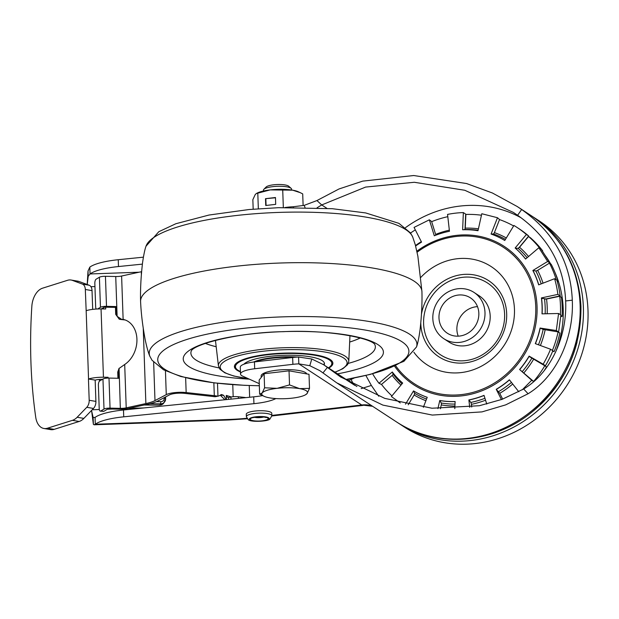 <?xml version="1.0" encoding="UTF-8"?>
<svg xmlns="http://www.w3.org/2000/svg" width="619" height="619" viewBox="0 0 619 619"><rect width="100%" height="100%" fill="white"/><g stroke="black" fill="none" stroke-linecap="round" stroke-linejoin="round"><path stroke-width="0.93" d="M532.882 216.782A123.166 113.3 123.2 0 1 534.506 217.818A123.166 113.3 123.2 0 1 578.564 346.524A123.166 113.3 123.2 0 1 471.283 440.457A123.166 113.3 123.2 0 1 399.719 424.015A123.166 113.3 123.2 0 1 398.11 422.939M399.719 424.015L404.339 427.033A123.166 113.3 -56.8 0 0 475.903 443.475A123.166 113.3 -56.8 0 0 583.183 349.549A123.166 113.3 -56.8 0 0 539.126 220.844L534.506 217.818M530.529 413.175A120.357 110.708 -56.8 0 0 577.07 341.998M458.215 336.156A21.116 19.421 123.2 0 1 456.884 329.571A21.116 19.421 123.2 0 1 477.504 306.653M438.979 317.864A21.116 19.421 -56.8 0 0 447.351 333.231A21.116 19.421 -56.8 0 0 468.374 332.906A21.116 19.421 -56.8 0 0 478.835 313.245A21.116 19.421 -56.8 0 0 470.463 297.878A21.116 19.421 -56.8 0 0 449.44 298.203A21.116 19.421 -56.8 0 0 438.979 317.864M484.986 312.533A27.623 25.41 -56.8 0 0 474.022 292.431A27.623 25.41 -56.8 0 0 446.523 292.849A27.623 25.41 -56.8 0 0 432.828 318.576A27.623 25.41 -56.8 0 0 443.792 338.678A27.623 25.41 -56.8 0 0 471.291 338.26A27.623 25.41 -56.8 0 0 484.986 312.533M474.022 292.431L479.222 295.828A27.623 25.41 123.2 0 1 490.186 315.93A27.623 25.41 123.2 0 1 476.491 341.657A27.623 25.41 123.2 0 1 448.992 342.075L443.792 338.678M544.039 370.897A105.137 96.711 -56.8 0 0 546.531 366.897L544.797 365.759A105.137 96.711 123.2 0 1 539.536 373.837A105.137 96.711 123.2 0 1 533.609 381.428L533.818 381.583M552.69 351.143L554.09 351.654A105.137 96.711 -56.8 0 0 557.425 342.276A105.137 96.711 -56.8 0 0 559.831 333.037L558.098 331.908A105.137 96.711 123.2 0 1 555.692 341.146A105.137 96.711 123.2 0 1 552.396 350.439M554.09 351.654L552.821 350.826M560.706 316.464L562.083 316.433A105.137 96.711 -56.8 0 0 562.191 306.684A105.137 96.711 -56.8 0 0 561.448 297.391L559.715 296.261L546.546 299.039L541.563 298.296A87.975 80.927 -56.8 0 1 542.112 313.856M559.715 296.261A105.137 96.711 123.2 0 1 560.458 305.554A105.137 96.711 123.2 0 1 560.381 314.676M562.083 316.433L560.822 315.613M557.332 281.73L558.114 281.428A105.137 96.711 -56.8 0 0 554.988 272.484A105.137 96.711 -56.8 0 0 551.189 264.259L549.455 263.121A105.137 96.711 123.2 0 1 553.254 271.346A105.137 96.711 123.2 0 1 556.233 279.78M558.114 281.428L557.046 280.732M542.368 251.105L542.67 250.857A105.137 96.711 -56.8 0 0 536.681 243.793A105.137 96.711 -56.8 0 0 530.282 237.626L528.549 236.489L519.55 247.267L518.041 248.289L515.488 248.281A87.975 80.927 -56.8 0 1 525.593 259.021M528.549 236.489A105.137 96.711 123.2 0 1 534.948 242.656A105.137 96.711 123.2 0 1 539.93 248.428M542.67 250.857L541.873 250.331M505.437 239.383A89.376 82.219 -56.8 0 0 493.358 233.912A1.756 0.673 109.4 0 0 494.403 232.612L499.525 219.583A105.137 96.711 123.2 0 1 507.75 222.941A105.137 96.711 123.2 0 1 513.615 225.95M463.6 229.719L464.761 229.533L465.256 228.148L465.883 214.429A105.137 96.711 123.2 0 1 474.943 214.576A105.137 96.711 123.2 0 1 481.458 215.234M435.799 235.205A1.756 0.418 68.2 0 0 435.621 234.408L431.667 221.648A105.137 96.711 123.2 0 1 440.473 218.577A105.137 96.711 123.2 0 1 447.816 216.673M410.544 233.015A105.137 96.711 123.2 0 1 415.318 229.897M391.943 395.897A105.137 96.711 123.2 0 1 387.486 391.471A105.137 96.711 123.2 0 1 381.497 384.407L392.16 375.4A91.078 83.774 -56.8 0 0 400.95 385.119M317.067 207.798L321.718 204.943L365.605 187.077L414.312 182.28L464.768 190.265L513.337 212.394L517.6 215.28C548.109 236.775 564.118 265.327 565.642 300.95C567.337 334.523 551.97 372.228 523.666 388.98L502.148 399.317L479.4 405.724L431.93 408.231L384.794 398.388L340.589 376.956L323.667 364.753L311.798 358.997L298.582 357.031A21.116 5.037 -2 0 0 292.648 357.496L254.448 361.929A21.116 5.037 -2 0 0 240.28 367.199L240.52 374.031A21.116 5.037 -2 0 1 254.688 368.762L254.448 361.929M284.98 207.504L287.402 207.218A21.116 5.037 -2 0 1 293.336 206.746L304.184 205.369L316.936 200.556L339.026 188.965L362.719 181.119L413.709 175.525L466.54 183.534L492.376 192.981L517.19 206.506L521.655 209.524C553.835 232.311 570.71 262.533 572.289 300.184C574.022 335.73 557.974 375.47 528.084 393.754L505.708 404.865L481.984 411.89L432.294 415.07L382.859 405.097L336.736 382.844L319.799 370.634L309.786 365.69L298.822 363.864L298.582 357.031M220.155 395.208L223.637 395.332L221.54 394.512M220.449 395.386L224.914 399.75M220.998 394.713L219.219 395.758A8.798 4.944 78.4 0 1 218.345 396.098A8.798 4.944 78.4 0 1 217.958 396.145L217.509 383.277M223.637 395.332L226.198 399.619M226.484 399.588L226.244 395.425L227.653 397.413L228.519 397.468L228.581 399.379M125.278 319.977L120.736 319.474L123.127 319.381A24.636 19.034 105.4 0 1 124.001 319.59A24.636 19.034 105.4 0 1 136.938 339.669A24.636 19.034 105.4 0 1 124.698 364.49L118.941 368.545L118.446 370.928L118.701 378.286L108.998 378.077A5.277 1.261 -2 0 0 102.963 379.014L99.644 380.995A3.521 1.354 -86.1 0 0 98.39 385.227L99.202 408.455A3.521 1.354 -86.1 0 0 100.34 411.148A3.521 1.354 -86.1 0 0 100.696 411.047L104.007 409.066A5.277 1.261 -2 0 1 110.05 408.13L120.334 408.354A7.041 1.679 -2 0 0 126.214 407.851L145.875 403.573A31.67 7.552 -2 0 0 154.99 400.586L166.271 394.636A14.075 3.358 178 0 1 186.164 392.562L214.306 395.657A12.318 2.94 -2 0 1 216.758 396.036L217.958 396.145M218.345 396.098L215.489 396.678A8.798 4.944 -101.6 0 1 215.11 396.733L213.857 396.632A8.798 2.097 178 0 0 212.503 396.439L184.361 393.344A10.554 2.515 178 0 0 169.444 394.899L158.155 400.849A35.19 8.395 -2 0 1 148.026 404.161L128.365 408.447A10.554 2.515 -2 0 1 119.544 409.198L109.261 408.973A1.756 0.418 -2 0 0 107.249 409.291L103.93 411.271A3.521 1.354 93.9 0 1 103.574 411.364L100.34 411.148M105.648 307.194L105.71 308.966L101.052 308.92A15.839 3.776 178 0 0 86.165 310.684L85.321 289.475A7.041 4.457 99.6 0 0 82.466 284.106L89.182 285.235L79.085 281.506A17.595 11.142 -80.4 0 0 77.801 281.165L71.084 280.028A17.595 11.142 99.6 0 1 72.369 280.368L82.466 284.106M102.398 379.346L101.88 379.346A7.041 1.679 178 0 0 95.264 380.128L88.548 378.998A15.839 3.776 -2 0 1 103.443 377.226L108.093 377.273A1.756 0.418 -2 0 0 106.058 377.675L105.617 378.271M118.446 370.928L117.726 372.089L117.943 378.271M117.726 372.089L119.065 368.32L120.334 408.354M120.736 319.474L119.25 319.211L115.707 314.344L116.457 313.926L117.123 316.332L121.239 319.071M101.33 308.92L103.698 307.511A1.756 0.418 -2 0 1 105.71 307.194L115.459 307.357L115.707 314.344M99.419 381.172L99.357 379.432M87.225 284.516L88.2 276.322L90.057 273.954A42.231 10.074 -2 0 1 118.484 266.541L142.37 264.127M87.24 283.781L88.022 271.021L89.817 267.129L90.057 273.954L139.12 272.205M99.442 381.149L99.38 379.424M93.376 424.325L93.129 417.485L95.071 417.407L95.303 424.239L94.111 424.789L93.376 424.325L91.558 410.304M93.129 417.485L91.581 410.707M95.071 417.407A42.231 10.074 -2 0 1 123.49 409.995L253.705 396.841A35.19 8.395 178 0 0 262.572 395.611M89.817 267.129A42.231 10.074 -2 0 1 118.244 259.717L143.399 257.171M293.336 206.746L293.36 207.38M349.402 378.89L346.98 379.996M348.188 380.786L354.347 377.969M115.459 307.357L116.202 306.567L116.457 313.926M97.632 308.974L100.456 307.287A5.277 1.261 -2 0 1 106.499 306.351L116.202 306.567M96.27 309.043A3.521 1.354 -86.1 0 1 95.651 306.668L94.839 283.448A3.521 1.354 -86.1 0 1 96.092 279.215L99.404 277.235A5.277 1.261 -2 0 1 105.447 276.298L115.73 276.523A7.041 1.679 -2 0 0 121.61 276.02L141.271 271.733A31.67 7.552 -2 0 0 141.581 271.664M92.688 309.376L92.03 290.613A7.041 4.457 -80.4 0 0 89.182 285.235M95.164 380.167L95.906 401.406A7.041 4.457 -80.4 0 1 93.484 408.439L86.768 407.31L77.151 417.26A17.595 11.142 99.6 0 1 72.446 420.332L47.462 428.216L54.178 429.354L79.162 421.469A17.595 11.142 -80.4 0 0 83.867 418.398L93.484 408.439M54.178 429.354A17.595 11.142 99.6 0 1 50.65 429.625L43.934 428.487A17.595 11.142 -80.4 0 0 47.462 428.216M71.084 280.028A17.595 11.142 99.6 0 0 67.556 280.299L42.572 288.183A17.595 11.142 -80.4 0 0 31.855 306.181A373.249 236.272 -80.4 0 0 35.74 417.299A17.595 11.142 -80.4 0 0 43.934 428.487M88.447 379.029L89.19 400.276A7.041 4.457 99.6 0 1 86.768 407.31M271.849 415.411L361.736 404.988L372.607 406.288M94.111 424.789L229.123 419.961L229.084 419.45L95.303 424.239A42.231 10.074 -2 0 1 123.73 416.827L253.937 403.673A35.19 8.395 -2 0 0 275.865 398.574M254.688 368.762L292.888 364.328A21.116 5.037 -2 0 1 298.822 363.864L361.736 404.988A28.149 25.897 123.2 0 1 372.004 405.894M259.268 383.648L242.679 376.135A21.116 5.037 -2 0 1 240.52 374.031M322.956 372.917L327.389 367.454L354.842 385.397M378.743 396.23L371.354 385.451L365.899 375.493M361.163 388.639L371.354 385.451M316.936 200.556L321.718 204.943L326.871 208.317M415.612 245.998A87.975 80.927 -56.8 0 1 421.547 242.114L414.057 227.413L429.354 219.815L431.753 221.617M499.649 219.621L497.49 217.733L481.791 213.733L477.992 230.717A87.975 80.927 -56.8 0 0 462.633 229.75L463.352 212.572L465.666 214.081L465.031 229.262M549.571 263.199L549.943 262.974L541.184 249.24L538.87 247.732L525.562 259.052A87.975 80.927 -56.8 0 0 515.155 248.018L526.382 234.5A105.57 97.113 -56.8 0 0 516.788 227.266L519.101 228.775A105.57 97.113 123.2 0 1 528.696 236.009L518.714 248.033M558.214 331.985L558.617 332.047L560.899 315.009L558.586 313.5L541.996 313.856A87.975 80.927 -56.8 0 0 541.408 297.925L557.889 294.389A105.57 97.113 -56.8 0 0 554.585 278.705L556.899 280.214A105.57 97.113 123.2 0 1 560.203 295.897L544.975 299.17M529.113 356.118L543.134 364.212A105.57 97.113 -56.8 0 0 550.546 349.232L552.852 350.741A105.57 97.113 123.2 0 1 545.447 365.721L529.113 356.118A87.975 80.927 -56.8 0 1 519.604 369.489L531.721 380.267L522.243 389.831M381.575 384.515L378.967 383.254A105.57 97.113 -56.8 0 1 372.623 373.799M558.586 313.5L556.311 330.531L540.093 328.047A87.975 80.927 -56.8 0 1 535.288 343.63L550.546 349.232M538.87 247.732L547.629 261.466L532.858 270.488A87.975 80.927 -56.8 0 1 538.662 284.856L554.585 278.705M516.788 227.266A105.57 97.113 -56.8 0 0 513.909 225.463L504.764 240.489A87.975 80.927 -56.8 0 0 491.076 234.052L497.49 217.733M463.352 212.572A105.57 97.113 -56.8 0 0 447.552 214.406L449.464 231.274A87.975 80.927 -56.8 0 0 434.298 235.785L429.354 219.815M400.261 402.954L391.409 396.539L402.675 383.053A87.975 80.927 -56.8 0 1 392.307 371.988L378.967 383.254M408.2 404.787L414.119 394.999A1.756 0.689 -59.2 0 0 414.568 393.274L413.523 390.914L405.491 404.199M413.523 390.914A87.975 80.927 -56.8 0 0 427.234 397.297L423.334 407.325M440.419 408.726L441.285 404.919A1.756 0.642 -80.5 0 0 441.231 403.008L439.769 400.493L437.927 408.617M439.769 400.493A87.975 80.927 -56.8 0 0 455.12 401.522L454.795 408.664M471.724 407.047L471.407 404.331A1.756 0.511 -101.4 0 0 470.796 402.427L468.869 399.928L469.728 407.325M468.869 399.928A87.975 80.927 -56.8 0 0 484.027 395.363L486.758 404.075M502.667 399.123L499.742 393.328L496.237 389.297L501.429 399.58M496.237 389.297A87.975 80.927 -56.8 0 0 509.391 379.795L518.792 391.773M543.134 364.212L545.447 365.721M526.382 234.5L528.696 236.009M557.889 294.389L560.203 295.897M413.639 390.991A87.975 80.927 -56.8 0 0 427.079 397.282L427.172 397.468M392.461 372.181L393.019 374.038A1.756 0.658 -37.4 0 1 392.16 375.4M439.885 400.57A87.975 80.927 -56.8 0 0 455.12 401.599M468.985 399.998A87.975 80.927 -56.8 0 0 483.865 395.549L484.205 395.943M493.358 233.912L491.269 234.121M515.557 248.281L515.155 248.018M549.943 262.974L547.629 261.466M541.192 283.881A89.376 82.219 -56.8 0 0 535.806 270.929A1.756 0.611 152.5 0 0 537.656 270.333L549.455 263.121M535.806 270.929L532.858 270.488M538.747 284.825A87.975 80.927 -56.8 0 0 532.974 270.565M542.267 298.49L541.408 297.925M558.617 332.047L556.311 330.531M538.46 344.791A89.376 82.219 -56.8 0 0 543.157 329.409L558.098 331.908M543.157 329.409L540.093 328.047M535.42 343.677A87.975 80.927 -56.8 0 0 540.209 328.124M496.353 389.374A87.975 80.927 -56.8 0 0 509.476 379.904M533.779 381.613L531.721 380.267M519.604 369.489L533.609 381.428M544.797 365.759L529.075 356.459A87.975 80.927 -56.8 0 1 519.72 369.566M228.519 397.468L230.933 397.019A7.041 1.679 -2 0 1 238.346 396.748L244.312 397.398A7.041 1.679 -2 0 1 245.797 397.638M271.857 415.736L271.78 413.345A12.759 3.041 178 0 0 271.068 412.393A12.759 3.041 -2 0 0 256.854 410.861A12.759 3.041 -2 0 0 246.277 414.235L246.362 416.626L248.188 419.62C250.416 422.406 268.383 421.423 269.915 419.086L271.857 415.736A12.759 3.041 178 0 0 271.153 414.784A12.759 3.041 178 0 0 256.939 413.252A12.759 3.041 178 0 0 246.362 416.626M328.79 368.104A49.265 11.753 178 0 0 332.883 363.175A49.265 11.753 178 0 0 275.664 353.557A49.265 11.753 178 0 0 234.408 366.618A49.265 11.753 178 0 0 240.443 371.957M360.204 337.974A87.952 20.976 -2 0 1 349.673 342.059A88.022 20.992 178 0 0 360.25 337.989M216.193 346.717A87.952 20.976 -2 0 1 205.4 343.383M140.59 301.67A140.768 33.581 -2 0 1 140.575 301.329A140.768 33.581 -2 0 1 258.463 264.181A140.768 33.581 -2 0 1 421.934 291.503A140.768 33.581 -2 0 1 421.941 291.851C422.243 303.643 421.585 316.526 419.961 330.492C418.839 338.26 417.686 343.746 416.517 346.957A133.928 31.948 -2 0 0 415.163 339.289A133.928 31.948 -2 0 0 261.396 317.988A133.928 31.948 -2 0 0 149.852 356.273C148.459 353.147 146.927 347.754 145.264 340.086C142.672 326.267 141.117 313.462 140.59 301.67M205.353 343.398A88.022 20.992 178 0 0 216.193 346.741M324.085 365.032A40.823 9.734 178 0 0 324.449 363.639A40.823 9.734 178 0 0 281.544 355.407A40.823 9.734 178 0 0 243.855 364.227M323.575 364.699A40.823 9.734 178 0 0 324.379 363.129M261.195 377.451L261.148 375.942A22.872 5.455 -2 0 1 274.403 370.502A22.872 5.455 -2 0 1 298.946 370.518A22.872 5.455 -2 0 1 306.776 373.915M291.626 190.018L291.595 189.159A14.075 3.358 178 0 0 291.139 188.354L288.702 186.218A11.645 2.778 178 0 0 285.057 184.942A11.645 2.778 178 0 0 266.139 187.008L263.864 189.306A14.075 3.358 178 0 0 263.462 190.141L263.493 191M291.139 188.354A14.075 3.358 178 0 0 286.721 186.806A14.075 3.358 178 0 0 263.864 189.306M259.632 394.156L259.144 380.081L264.104 373.729L289.034 370.835L309.013 374.302L309.5 388.368L299.581 388.624A22.872 5.455 -2 0 1 307.094 393.529A22.872 5.455 -2 0 1 305.407 394.845A22.872 5.455 -2 0 1 292.145 398.156A22.872 5.455 178 0 1 269.691 397.87A22.872 5.455 -2 0 1 264.027 396.284A22.872 5.455 -2 0 1 262.185 392.957A22.872 5.455 -2 0 1 277.126 388.337A22.872 5.455 -2 0 1 299.581 388.624L289.522 384.91L277.126 388.337L264.592 387.796L262.185 392.957L259.632 394.156L264.027 396.284M305.407 394.845L307.094 393.529L309.5 388.368M289.034 370.835L289.522 384.91M264.104 373.729L264.592 387.796M253.179 209.16L252.846 199.682L255.252 194.521L256.328 193.546L270.201 189.894L292.655 190.18L300.223 192.648L302.706 193.894L303.117 205.554M257.798 193.329L258.34 208.758M275.47 197.515L265.505 198.676L265.737 205.5L275.703 204.347L275.47 197.515M282.736 190.435L283.332 207.543M300.223 192.648L298.312 191.766A22.872 5.455 178 0 0 292.655 190.18A22.872 5.455 178 0 0 270.201 189.894A22.872 5.455 178 0 0 256.939 193.205L256.328 193.546M275.478 197.778L265.505 198.676M265.845 198.9L266.077 205.462M293.816 357.372A35.19 8.395 178 0 0 254.866 361.883M253.581 362.038A34.486 8.225 -2 0 1 297.592 357.078M580.127 305.306A123.166 113.3 123.2 0 1 519.062 420.015A123.166 113.3 123.2 0 1 396.462 421.887C436.178 448.705 493.544 444.102 532.41 411.689C565.085 383.795 581.264 348.698 580.947 306.413C578.75 267.346 562.184 237.108 531.257 215.698A123.166 113.3 123.2 0 1 580.127 305.306M504.609 314.259A42.904 39.469 123.2 0 1 465.558 360.598A42.904 39.469 123.2 0 1 423.605 323.652A42.904 39.469 123.2 0 1 462.648 277.312A42.904 39.469 123.2 0 1 504.609 314.259M421.485 314.042A45.481 41.837 123.2 0 1 466.865 274.287A45.481 41.837 123.2 0 1 506.675 313.732A45.481 41.837 123.2 0 1 465.279 362.858A45.481 41.837 123.2 0 1 420.804 323.691A45.481 41.837 123.2 0 1 420.788 323.226M413.863 352.234A58.65 53.954 -56.8 0 0 476.823 368.382A58.65 53.954 -56.8 0 0 514.451 309.245A58.65 53.954 -56.8 0 0 479.957 261.117A58.65 53.954 -56.8 0 0 420.827 277.374M417.082 252.227A81.445 74.922 123.2 0 1 494.171 242.269A81.445 74.922 123.2 0 1 535.721 306.049A81.445 74.922 123.2 0 1 535.745 306.606A81.445 74.922 123.2 0 1 483.176 388.856A81.445 74.922 123.2 0 1 395.68 365.775M416.858 251.206A82.667 76.036 123.2 0 1 494.991 241.34A82.667 76.036 123.2 0 1 537.029 306.01A82.667 76.036 123.2 0 1 483.741 390.04A82.667 76.036 123.2 0 1 394.636 366.255M554.918 272.306A103.211 94.939 123.2 0 1 563.205 308.749A103.211 94.939 123.2 0 1 555.483 352.335M521.082 217.787A116.132 106.824 -56.8 0 0 405.484 227.653M544.921 255.105A103.211 94.939 123.2 0 1 550.662 263.911M231.336 396.949L226.244 395.425M232.759 384.662L233.177 396.717M213.857 382.852L214.306 395.657M213.857 396.632L216.758 396.036M101.052 308.92L103.443 377.226M108.124 378.077L108.093 377.273M164.174 397.677L164.197 398.319A3.521 3.358 -143.7 0 1 160.855 401.7L156.421 401.661M103.605 307.558L103.652 308.943M102.646 308.138L102.677 308.935M92.2 409.77L99.319 409.515M107.373 409.229L112.434 409.043M128.21 408.478L144.072 407.913M90.923 286.705L94.947 286.558M88.022 271.021L88.2 276.322M118.244 259.717L118.484 266.541M304.184 205.369L305.012 207.442M100.696 411.047L103.93 411.271M100.456 307.287L99.404 277.235M106.499 306.351L105.447 276.298M108.998 378.077L110.05 408.13M117.123 316.332L115.73 276.523M165.583 396.934L165.644 398.682A1.756 0.418 178 0 1 165.613 398.76A5.277 5.037 -143.7 0 1 160.6 403.836L149.914 403.727M164.197 398.319A1.756 0.418 178 0 1 165.644 398.682L163.741 403.108A5.277 5.037 -143.7 0 1 159.663 405.105L160.6 403.836L160.855 401.7M159.516 405.105L144.413 404.95M106.073 378.209L106.058 377.675M88.548 378.998L86.165 310.684M79.085 281.506L72.369 280.368M92.03 290.613L85.321 289.475M89.19 400.276L95.906 401.406M77.151 417.26L83.867 418.398M79.162 421.469L72.446 420.332M126.214 407.851L124.698 364.49M123.127 319.381L121.61 276.02M145.875 403.573L143.252 328.542M141.364 274.341L141.271 271.733M154.99 400.586L153.651 362.285M166.271 394.636L165.443 370.773M186.164 392.562L185.646 377.807M229.084 419.45A70.38 16.79 178 0 0 246.849 418.274M253.705 396.841L253.937 403.673M123.73 416.827L123.49 409.995M292.888 364.328L292.648 357.496M309.786 365.69L311.798 358.997M353.457 384.237L351.066 379.47M521.655 209.524L517.6 215.28M572.289 300.184L565.642 300.95M528.084 393.754L523.666 388.98M414.119 394.999A91.078 83.774 -56.8 0 0 425.903 400.725M414.568 393.274A89.376 82.219 -56.8 0 0 426.553 399.054M393.019 374.038A89.376 82.219 -56.8 0 0 401.986 383.881M441.285 404.919A91.078 83.774 -56.8 0 0 454.919 406.018M441.231 403.008A89.376 82.219 -56.8 0 0 455.004 404.083M471.407 404.331A91.078 83.774 -56.8 0 0 485.544 400.214M470.796 402.427A89.376 82.219 -56.8 0 0 484.94 398.288M421.307 241.642A91.078 83.774 -56.8 0 0 415.496 245.55M449.34 230.16A91.078 83.774 -56.8 0 0 435.621 234.408M478.425 228.806A91.078 83.774 -56.8 0 0 465.256 228.148M478.1 230.229A89.376 82.219 -56.8 0 0 464.761 229.533M506.303 237.967A91.078 83.774 -56.8 0 0 494.403 232.612M528.533 256.521A91.078 83.774 -56.8 0 0 519.55 247.267M527.133 257.713A89.376 82.219 -56.8 0 0 518.041 248.289M543.025 283.169A91.078 83.774 -56.8 0 0 537.656 270.333M547.181 313.748A91.078 83.774 -56.8 0 0 546.546 299.039M545.146 313.787A89.376 82.219 -56.8 0 0 544.534 299.101M540.395 345.503A91.078 83.774 -56.8 0 0 545.146 329.919M499.742 393.328A91.078 83.774 -56.8 0 0 512.718 384.035M498.605 391.626A89.376 82.219 -56.8 0 0 511.449 382.418M523.929 372.824A91.078 83.774 -56.8 0 0 533.617 359.252M522.343 371.508A89.376 82.219 -56.8 0 0 531.845 358.192M102.963 379.014L104.007 409.066M230.933 397.019L231.003 399.131M238.346 396.748L238.4 398.381M244.312 397.398L244.327 397.785M263.663 417.02A6.159 1.47 -2 0 1 261.133 417.5A6.159 1.47 -2 0 1 254.626 417.33M256.258 416.982A8.976 2.143 -2 0 1 267.679 417.926A8.976 2.143 -2 0 1 262.154 420.835A8.976 2.143 -2 0 1 250.734 419.891A8.976 2.143 -2 0 1 256.258 416.982M268.592 417.825A9.943 2.368 178 0 0 255.941 416.78A9.943 2.368 178 0 0 249.821 419.999A9.943 2.368 178 0 0 262.471 421.044A9.943 2.368 178 0 0 268.592 417.825M248.165 378.627A63.478 15.142 -2 0 1 221.672 363.701A63.478 15.142 -2 0 1 273.366 350.284A63.478 15.142 -2 0 1 337.664 355.174A63.478 15.142 -2 0 1 334.933 372.127M335.072 372.212L342.887 368.692L347.576 364.676L348.783 361.349A65.235 15.56 178 0 0 273.025 348.304A65.235 15.56 178 0 0 218.422 365.899L219.869 369.148L224.798 372.808L233.734 376.019L248.389 378.727M249.302 379.138A100.154 23.893 -2 0 1 184.547 362.664A100.154 23.893 -2 0 1 267.099 332.488A100.154 23.893 -2 0 1 382.093 348.412A100.154 23.893 -2 0 1 337.564 373.845M259.338 385.714A125.657 29.975 -2 0 1 159.393 364.429A125.657 29.975 -2 0 1 262.967 326.569A125.657 29.975 -2 0 1 407.24 346.547A125.657 29.975 -2 0 1 346.067 379.401M219.049 367.903A92.285 22.013 -2 0 1 192.114 356.513A92.285 22.013 -2 0 1 191.426 350.617M257.744 213.532A133.928 31.948 -2 0 1 411.519 234.825A133.928 31.948 -2 0 1 412.672 236.899L410.467 232.906L398.922 223.351L365.682 212.936L332.349 208.704L278.573 207.682L249.062 209.524L209.005 215.041L175.873 223.722L158.797 231.723L146.007 246.215A133.928 31.948 -2 0 1 257.744 213.532M374.65 344.218A92.285 22.013 -2 0 1 348.296 363.392M328.403 367.856A48.212 11.498 178 0 0 281.158 353.658A48.212 11.498 178 0 0 240.427 371.578M340.589 376.948L341.27 377.397M517.19 206.506L531.257 215.698M102.615 308.154L102.646 308.935M163.741 403.108L159.586 405.159L144.181 405.004M271.857 415.976L363.09 405.399M229.123 419.961L247.213 418.777M323.876 364.901L356.923 386.504M337.44 383.3L396.462 421.887M252.606 417.678L256.49 417.051C261.086 416.711 264.274 416.881 266.054 417.562L265.706 417.221M249.65 397.251L249.24 385.521M218.422 365.899L215.451 340.365M348.783 361.349L349.967 335.668M421.934 291.503L417.879 256.258L415.31 244.845L412.672 236.899M191.488 350.478L191.379 350.671C195.542 343.731 239.584 332.287 283.378 331.676C326.476 329.47 370.03 337.726 374.696 344.272L374.681 344.249M149.852 356.273L152.057 360.266L163.493 369.767L180.802 376.507L214.089 382.875L244.729 385.343L259.338 385.753M146.007 246.215C144.838 249.426 143.685 254.912 142.563 262.68C140.939 276.647 140.281 289.53 140.575 301.329M346.153 379.455L370.526 374.348L403.874 361.357L416.517 346.957M234.423 366.216L235.963 368.963L240.435 371.725M328.557 367.957L331.474 365.651L332.844 362.78"/></g></svg>
